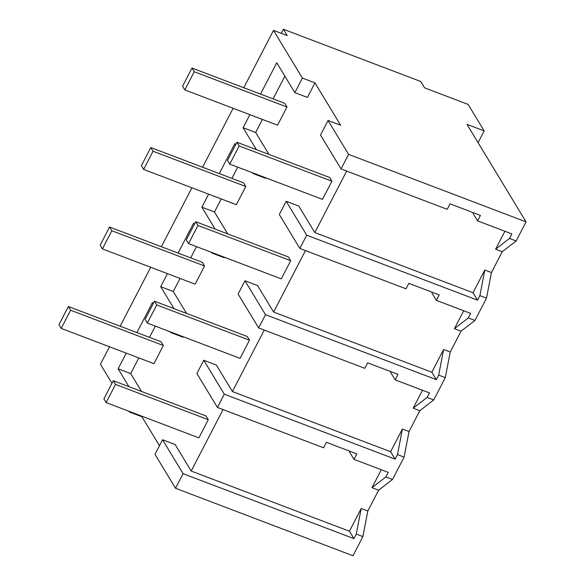 <?xml version="1.0" encoding="UTF-8"?>
<svg xmlns="http://www.w3.org/2000/svg" width="585" height="585" viewBox="0 0 585 585"><rect width="100%" height="100%" fill="white"/><g stroke="black" fill="none" stroke-linecap="round" stroke-linejoin="round"><path stroke-width="0.88" d="M367.819 511.027L362.89 536.613L352.974 555.75L175.529 488.263L154.996 454.348L162.557 439.759L183.09 473.674L353.91 538.639L356.265 534.098L361.194 508.511L367.819 511.027L378.612 490.201L392.52 479.451L404.096 457.119L409.025 431.533L419.818 410.707L433.726 399.957L445.302 377.625L450.231 352.038L461.024 331.212L474.932 320.463L486.508 298.131L491.437 272.544L502.23 251.718L516.138 240.969L526.039 221.876L348.594 154.389L328.061 120.473L340.653 125.263L314.979 82.865L302.386 78.076L273.502 30.383L287.242 35.612L283.389 29.25L420.761 81.498L424.615 87.86L468.117 104.401L484.161 130.901L478.069 142.66M159.464 445.726L141.914 416.747L129.322 411.957L128.89 411.248M111.969 383.299L100.437 364.258L109.505 346.773M484.161 130.901L466.991 124.364L526.039 221.876M362.89 536.613L356.265 534.098M175.529 488.263L183.09 473.674M223.06 409.566L191.193 471.042L175.149 444.549L162.557 439.759M346.678 171.083L314.81 232.559L298.767 206.066L286.175 201.277L306.708 235.192L477.528 300.156L473.038 292.741L484.811 270.029L491.437 272.544M260.508 94.097L276.749 62.77L294.84 92.635L307.432 97.424L314.979 82.865M268.961 154.418L255.682 132.495L262.446 119.442M273.107 98.887L284.873 76.182M265.765 177.811L265.531 178.257L252.939 173.474L252.508 172.765M227.755 233.912L214.476 211.989L221.24 198.937M231.901 178.381L237.722 167.142M224.56 257.305L224.326 257.758L211.733 252.969L211.302 252.259M186.549 313.406L173.27 291.484L180.034 278.431M190.695 257.875L196.516 246.636M183.354 336.799L183.12 337.252L170.527 332.463L170.096 331.753M141.526 391.445L130.711 373.588L138.828 357.925M149.489 337.37L155.31 326.13M141.914 416.747L142.148 416.293M264.266 330.072L232.399 391.548L216.355 365.055L203.763 360.265L196.896 373.515L217.43 407.431L224.296 394.188L203.763 360.265M273.605 312.054L257.561 285.56L244.969 280.771L265.502 314.693L436.322 379.65L438.677 375.109L443.605 349.523L431.832 372.236L273.605 312.054L305.472 250.577M129.322 411.957L129.556 411.504M255.682 132.495L243.089 127.705L256.369 149.628M243.089 127.705L249.853 114.653M294.84 92.635L302.386 78.076M120.159 326.218L150.711 267.279M161.365 246.724L191.917 187.785M202.571 167.23L233.123 108.291M243.777 87.735L273.502 30.383M128.934 386.656L118.119 368.799L126.236 353.135M136.89 332.58L152.436 302.591L153.175 303.805M170.761 332.009L170.527 332.463M173.27 291.484L160.678 286.694L173.957 308.617M160.678 286.694L167.442 273.641M178.096 253.086L193.642 223.097L194.381 224.311M211.967 252.515L211.733 252.969M214.476 211.989L201.883 207.2L215.163 229.123M201.883 207.2L208.648 194.147M219.302 173.591L234.848 143.603L235.587 144.817M253.173 173.021L252.939 173.474M191.193 471.042L349.42 531.224L361.194 508.511M378.612 490.201L371.987 487.685L381.288 469.748M349.837 451.232L349.472 451.934L353.962 459.357L388.25 472.395L385.903 476.929L392.52 479.451M371.987 487.685L385.903 476.929M353.962 459.357L356.799 453.88L326.43 442.333L323.593 447.803L217.43 407.431M404.096 457.119L397.471 454.603L402.4 429.017L390.626 451.73L232.399 391.548M224.296 394.188L395.116 459.145L397.471 454.603M353.91 538.639L349.42 531.224M130.711 373.588L118.119 368.799M281.268 33.338L283.389 29.25M348.594 154.389L341.048 168.941L320.514 135.025L328.061 120.473M341.048 168.941L447.211 209.32L450.048 203.851L480.417 215.397L477.579 220.874L511.868 233.912L509.52 238.446L516.138 240.969M314.81 232.559L473.038 292.741M502.23 251.718L495.605 249.195L504.906 231.265M473.455 212.75L473.089 213.452L477.579 220.874M474.932 320.463L468.314 317.94L470.662 313.406L436.373 300.368L439.211 294.891L408.842 283.345L406.005 288.814L299.842 248.442L279.308 214.527L286.175 201.277M495.605 249.195L509.52 238.446M486.508 298.131L479.883 295.615L484.811 270.029M477.528 300.156L479.883 295.615M299.842 248.442L306.708 235.199M419.818 410.707L413.193 408.191L427.108 397.434L429.456 392.901L395.167 379.862L390.678 372.44L391.043 371.738M433.726 399.957L427.108 397.434M409.025 431.533L402.4 429.017M413.193 408.191L422.494 390.253M395.167 379.862L398.005 374.385L367.636 362.839L364.799 368.309L258.636 327.936L265.502 314.693M445.302 377.625L438.677 375.109M395.116 459.145L390.626 451.73M244.969 280.771L238.102 294.021L258.636 327.936M461.024 331.212L454.399 328.697L468.314 317.94M450.231 352.038L443.605 349.523M454.399 328.697L463.7 310.759M432.249 292.244L431.884 292.946L436.373 300.368M436.322 379.65L431.832 372.236M115.552 384.425L113.307 380.718L103.889 398.882L106.134 402.597L198.863 437.865L208.282 419.694L115.552 384.425L106.134 402.597M113.307 380.718L206.037 415.979L208.282 419.694M156.758 304.931L154.513 301.224L145.095 319.388L147.34 323.103L240.069 358.371L249.488 340.199L156.758 304.931L147.34 323.103M154.513 301.224L247.243 336.485L249.488 340.199M197.964 225.437L195.719 221.73L186.301 239.894L188.545 243.609L281.275 278.877L290.694 260.705L197.964 225.437L188.545 243.609M195.719 221.73L288.449 256.99L290.694 260.705M239.17 145.943L236.925 142.235L227.506 160.4L229.751 164.114L322.481 199.375L331.9 181.211L239.17 145.943L229.751 164.114M236.925 142.235L329.655 177.496L331.9 181.211M70.624 310.233L68.379 306.525L58.961 324.697L61.206 328.404L153.935 363.673L163.354 345.501L70.624 310.233L61.206 328.404M68.379 306.525L161.109 341.794L163.354 345.501M111.83 230.739L109.585 227.031L100.167 245.203L102.412 248.91L195.141 284.178L204.56 266.007L111.83 230.739L102.412 248.91M109.585 227.031L202.315 262.299L204.56 266.007M153.036 151.244L150.791 147.537L141.373 165.709L143.618 169.416L236.347 204.684L245.766 186.513L153.036 151.244L143.618 169.416M150.791 147.537L243.521 182.805L245.766 186.513M194.242 71.75L191.997 68.043L182.578 86.214L184.823 89.922L277.553 125.19L286.972 107.018L194.242 71.75L184.823 89.922M191.997 68.043L284.727 103.311L286.972 107.018"/></g></svg>
